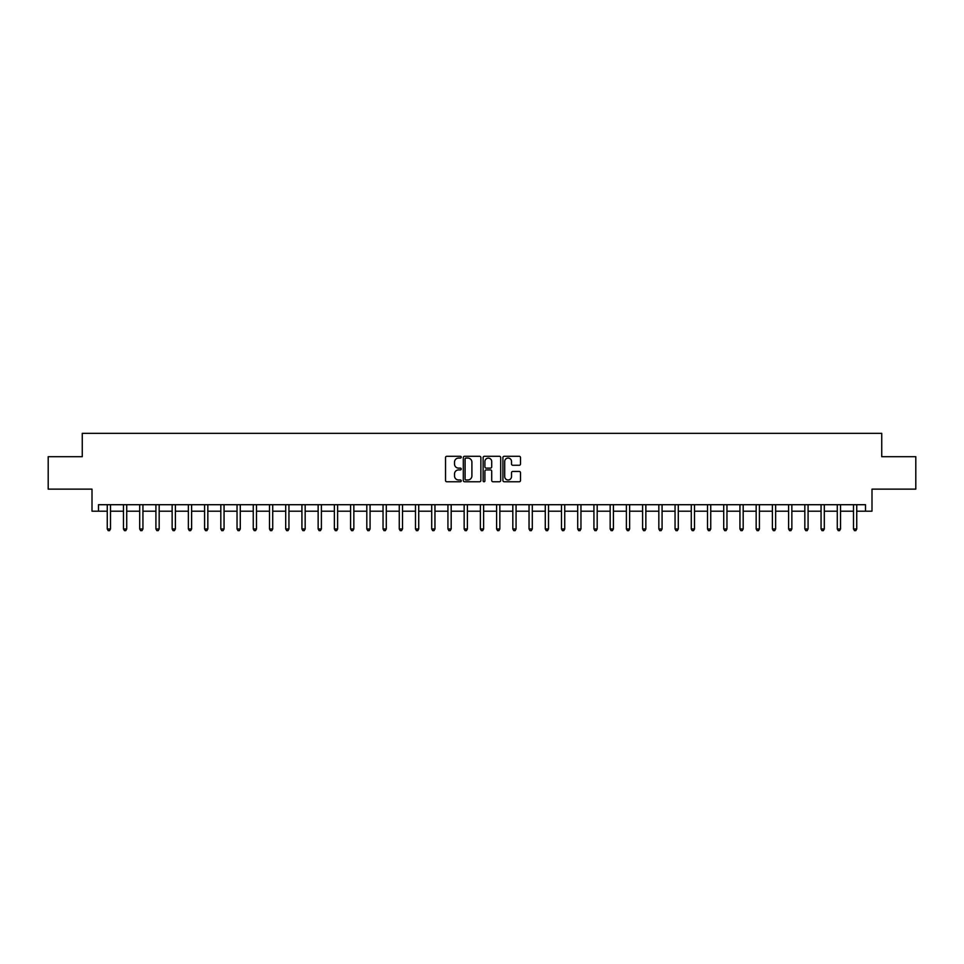 <?xml version="1.0" encoding="UTF-8"?>
<svg xmlns="http://www.w3.org/2000/svg" width="964" height="964" viewBox="0 0 964 964"><rect width="100%" height="100%" fill="white"/><g stroke="black" fill="none" stroke-linecap="round" stroke-linejoin="round"><path stroke-width="1.45" d="M461.238 457.177A0.892 0.892 0 0 0 460.346 456.285L446.814 456.285A1.277 1.277 0 0 0 445.537 457.551L445.537 480.482A1.277 1.277 0 0 0 446.814 481.759L460.346 481.759A0.892 0.892 0 0 0 461.238 480.867A0.892 0.892 0 0 0 460.346 479.976L458.587 479.976A4.073 4.073 0 0 1 454.514 475.903L454.514 473.987A4.073 4.073 0 0 1 458.587 469.914L460.346 469.914A0.892 0.892 0 0 0 461.238 469.022A0.892 0.892 0 0 0 460.346 468.13L458.587 468.13A4.073 4.073 0 0 1 454.514 464.058L454.514 462.142A4.073 4.073 0 0 1 458.587 458.069L460.346 458.069A0.892 0.892 0 0 0 461.238 457.177M519.235 465.263A1.277 1.277 0 0 0 520.5 463.985L520.5 457.551A1.277 1.277 0 0 0 519.235 456.285L504.196 456.285A1.277 1.277 0 0 0 502.919 457.551L502.919 480.482A1.277 1.277 0 0 0 504.196 481.759L519.235 481.759A1.277 1.277 0 0 0 520.5 480.482L520.5 472.722A1.277 1.277 0 0 0 519.235 471.444L512.8 471.444A1.277 1.277 0 0 0 511.523 472.722L511.523 476.565A3.41 3.41 0 0 1 508.112 479.976A3.41 3.41 0 0 1 504.702 476.565L504.702 461.479A3.41 3.41 0 0 1 508.112 458.069A3.41 3.41 0 0 1 511.523 461.479L511.523 463.985A1.277 1.277 0 0 0 512.8 465.263L519.235 465.263M98.497 511.197L98.497 504.714L865.503 504.714L865.503 511.197L871.998 511.197L871.998 489.134L915.8 489.134L915.8 456.695L881.735 456.695L881.735 433.33L82.265 433.33L82.265 456.695L48.2 456.695L48.2 489.134L92.002 489.134L92.002 511.197L107.257 511.197M480.879 457.551A1.277 1.277 0 0 0 479.614 456.285L464.576 456.285A1.277 1.277 0 0 0 463.31 457.551L463.31 480.482A1.277 1.277 0 0 0 464.576 481.759L479.614 481.759A1.277 1.277 0 0 0 480.879 480.482L480.879 457.551M484.386 456.285L499.424 456.285A1.277 1.277 0 0 1 500.69 457.551L500.69 480.482A1.277 1.277 0 0 1 499.424 481.759L492.99 481.759A1.277 1.277 0 0 1 491.712 480.482L491.712 471.191A1.277 1.277 0 0 0 490.435 469.914L486.169 469.914A1.277 1.277 0 0 0 484.904 471.191L484.904 480.867A0.892 0.892 0 0 1 484.012 481.759A0.892 0.892 0 0 1 483.121 480.867L483.121 457.551A1.277 1.277 0 0 1 484.386 456.285M110.499 511.197L123.476 511.197M126.718 511.197L139.696 511.197M142.937 511.197L155.915 511.197M159.168 511.197L172.146 511.197M175.388 511.197L188.366 511.197M191.607 511.197L204.585 511.197M207.838 511.197L220.816 511.197M224.058 511.197L237.036 511.197M240.277 511.197L253.255 511.197M256.496 511.197L269.486 511.197M272.728 511.197L285.706 511.197M288.947 511.197L301.925 511.197M305.166 511.197L318.144 511.197M321.398 511.197L334.375 511.197M337.617 511.197L350.595 511.197M353.836 511.197L366.814 511.197M370.068 511.197L383.045 511.197M386.287 511.197L399.265 511.197M402.506 511.197L415.484 511.197M418.725 511.197L431.703 511.197M434.957 511.197L447.935 511.197M451.176 511.197L464.154 511.197M467.395 511.197L480.373 511.197M483.627 511.197L496.605 511.197M499.846 511.197L512.824 511.197M516.065 511.197L529.043 511.197M532.297 511.197L545.275 511.197M548.516 511.197L561.494 511.197M564.735 511.197L577.713 511.197M580.955 511.197L593.932 511.197M597.186 511.197L610.164 511.197M613.405 511.197L626.383 511.197M629.625 511.197L642.602 511.197M645.856 511.197L658.834 511.197M662.075 511.197L675.053 511.197M678.294 511.197L691.272 511.197M694.514 511.197L707.504 511.197M710.745 511.197L723.723 511.197M726.964 511.197L739.942 511.197M743.184 511.197L756.162 511.197M759.415 511.197L772.393 511.197M775.634 511.197L788.612 511.197M791.854 511.197L804.832 511.197M808.085 511.197L821.063 511.197M824.304 511.197L837.282 511.197M840.524 511.197L853.501 511.197M856.743 511.197L865.503 511.197M465.986 458.069A0.892 0.892 0 0 0 465.094 458.96L465.094 479.084A0.892 0.892 0 0 0 465.986 479.976L467.829 479.976A4.073 4.073 0 0 0 471.902 475.903L471.902 462.142A4.073 4.073 0 0 0 467.829 458.069L465.986 458.069M491.712 461.539A3.41 3.41 0 0 0 488.302 458.129A3.41 3.41 0 0 0 484.904 461.539L484.904 466.853A1.277 1.277 0 0 0 486.169 468.13L490.435 468.13A1.277 1.277 0 0 0 491.712 466.853L491.712 461.539M110.655 504.714L110.595 504.871A1.301 1.301 0 0 0 110.499 505.365L110.499 528.983L107.257 528.983L107.257 505.365A1.301 1.301 0 0 0 107.161 504.871L107.088 504.714M110.499 528.983L109.522 530.67L108.221 530.67L107.257 528.983M126.874 504.714L126.814 504.871A1.301 1.301 0 0 0 126.718 505.365L126.718 528.983L123.476 528.983L123.476 505.365A1.301 1.301 0 0 0 123.38 504.871L123.32 504.714M126.718 528.983L125.742 530.67L124.452 530.67L123.476 528.983M143.106 504.714L143.034 504.871A1.301 1.301 0 0 0 142.937 505.365L142.937 528.983L139.696 528.983L139.696 505.365A1.301 1.301 0 0 0 139.599 504.871L139.539 504.714M142.937 528.983L141.973 530.67L140.672 530.67L139.696 528.983M159.325 504.714L159.253 504.871A1.301 1.301 0 0 0 159.168 505.365L159.168 528.983L155.915 528.983L155.915 505.365A1.301 1.301 0 0 0 155.831 504.871L155.758 504.714M159.168 528.983L158.192 530.67L156.891 530.67L155.915 528.983M175.544 504.714L175.484 504.871A1.301 1.301 0 0 0 175.388 505.365L175.388 528.983L172.146 528.983L172.146 505.365A1.301 1.301 0 0 0 172.05 504.871L171.978 504.714M175.388 528.983L174.412 530.67L173.11 530.67L172.146 528.983M191.776 504.714L191.703 504.871A1.301 1.301 0 0 0 191.607 505.365L191.607 528.983L188.366 528.983L188.366 505.365A1.301 1.301 0 0 0 188.269 504.871L188.209 504.714M191.607 528.983L190.631 530.67L189.342 530.67L188.366 528.983M207.995 504.714L207.923 504.871A1.301 1.301 0 0 0 207.838 505.365L207.838 528.983L204.585 528.983L204.585 505.365A1.301 1.301 0 0 0 204.501 504.871L204.428 504.714M207.838 528.983L206.862 530.67L205.561 530.67L204.585 528.983M224.214 504.714L224.154 504.871A1.301 1.301 0 0 0 224.058 505.365L224.058 528.983L220.816 528.983L220.816 505.365A1.301 1.301 0 0 0 220.72 504.871L220.648 504.714M224.058 528.983L223.082 530.67L221.78 530.67L220.816 528.983M240.434 504.714L240.373 504.871A1.301 1.301 0 0 0 240.277 505.365L240.277 528.983L237.036 528.983L237.036 505.365A1.301 1.301 0 0 0 236.939 504.871L236.879 504.714M240.277 528.983L239.301 530.67L238.012 530.67L237.036 528.983M256.665 504.714L256.593 504.871A1.301 1.301 0 0 0 256.496 505.365L256.496 528.983L253.255 528.983L253.255 505.365A1.301 1.301 0 0 0 253.158 504.871L253.098 504.714M256.496 528.983L255.532 530.67L254.231 530.67L253.255 528.983M272.884 504.714L272.824 504.871A1.301 1.301 0 0 0 272.728 505.365L272.728 528.983L269.486 528.983L269.486 505.365A1.301 1.301 0 0 0 269.39 504.871L269.317 504.714M272.728 528.983L271.752 530.67L270.45 530.67L269.486 528.983M289.104 504.714L289.043 504.871A1.301 1.301 0 0 0 288.947 505.365L288.947 528.983L285.706 528.983L285.706 505.365A1.301 1.301 0 0 0 285.609 504.871L285.549 504.714M288.947 528.983L287.971 530.67L286.682 530.67L285.706 528.983M305.335 504.714L305.263 504.871A1.301 1.301 0 0 0 305.166 505.365L305.166 528.983L301.925 528.983L301.925 505.365A1.301 1.301 0 0 0 301.828 504.871L301.768 504.714M305.166 528.983L304.202 530.67L302.901 530.67L301.925 528.983M321.554 504.714L321.482 504.871A1.301 1.301 0 0 0 321.398 505.365L321.398 528.983L318.144 528.983L318.144 505.365A1.301 1.301 0 0 0 318.06 504.871L317.987 504.714M321.398 528.983L320.422 530.67L319.12 530.67L318.144 528.983M337.774 504.714L337.713 504.871A1.301 1.301 0 0 0 337.617 505.365L337.617 528.983L334.375 528.983L334.375 505.365A1.301 1.301 0 0 0 334.279 504.871L334.207 504.714M337.617 528.983L336.641 530.67L335.339 530.67L334.375 528.983M354.005 504.714L353.933 504.871A1.301 1.301 0 0 0 353.836 505.365L353.836 528.983L350.595 528.983L350.595 505.365A1.301 1.301 0 0 0 350.498 504.871L350.438 504.714M353.836 528.983L352.86 530.67L351.571 530.67L350.595 528.983M370.224 504.714L370.152 504.871A1.301 1.301 0 0 0 370.068 505.365L370.068 528.983L366.814 528.983L366.814 505.365A1.301 1.301 0 0 0 366.73 504.871L366.657 504.714M370.068 528.983L369.092 530.67L367.79 530.67L366.814 528.983M386.444 504.714L386.383 504.871A1.301 1.301 0 0 0 386.287 505.365L386.287 528.983L383.045 528.983L383.045 505.365A1.301 1.301 0 0 0 382.949 504.871L382.877 504.714M386.287 528.983L385.311 530.67L384.009 530.67L383.045 528.983M402.663 504.714L402.603 504.871A1.301 1.301 0 0 0 402.506 505.365L402.506 528.983L399.265 528.983L399.265 505.365A1.301 1.301 0 0 0 399.168 504.871L399.108 504.714M402.506 528.983L401.53 530.67L400.241 530.67L399.265 528.983M418.894 504.714L418.822 504.871A1.301 1.301 0 0 0 418.725 505.365L418.725 528.983L415.484 528.983L415.484 505.365A1.301 1.301 0 0 0 415.388 504.871L415.327 504.714M418.725 528.983L417.761 530.67L416.46 530.67L415.484 528.983M435.113 504.714L435.053 504.871A1.301 1.301 0 0 0 434.957 505.365L434.957 528.983L431.703 528.983L431.703 505.365A1.301 1.301 0 0 0 431.619 504.871L431.547 504.714M434.957 528.983L433.981 530.67L432.679 530.67L431.703 528.983M451.333 504.714L451.273 504.871A1.301 1.301 0 0 0 451.176 505.365L451.176 528.983L447.935 528.983L447.935 505.365A1.301 1.301 0 0 0 447.838 504.871L447.766 504.714M451.176 528.983L450.2 530.67L448.911 530.67L447.935 528.983M467.564 504.714L467.492 504.871A1.301 1.301 0 0 0 467.395 505.365L467.395 528.983L464.154 528.983L464.154 505.365A1.301 1.301 0 0 0 464.058 504.871L463.997 504.714M467.395 528.983L466.431 530.67L465.13 530.67L464.154 528.983M483.783 504.714L483.711 504.871A1.301 1.301 0 0 0 483.627 505.365L483.627 528.983L480.373 528.983L480.373 505.365A1.301 1.301 0 0 0 480.289 504.871L480.217 504.714M483.627 528.983L482.651 530.67L481.349 530.67L480.373 528.983M500.003 504.714L499.942 504.871A1.301 1.301 0 0 0 499.846 505.365L499.846 528.983L496.605 528.983L496.605 505.365A1.301 1.301 0 0 0 496.508 504.871L496.436 504.714M499.846 528.983L498.87 530.67L497.569 530.67L496.605 528.983M516.234 504.714L516.162 504.871A1.301 1.301 0 0 0 516.065 505.365L516.065 528.983L512.824 528.983L512.824 505.365A1.301 1.301 0 0 0 512.728 504.871L512.667 504.714M516.065 528.983L515.089 530.67L513.8 530.67L512.824 528.983M532.453 504.714L532.381 504.871A1.301 1.301 0 0 0 532.297 505.365L532.297 528.983L529.043 528.983L529.043 505.365A1.301 1.301 0 0 0 528.947 504.871L528.887 504.714M532.297 528.983L531.321 530.67L530.019 530.67L529.043 528.983M548.673 504.714L548.612 504.871A1.301 1.301 0 0 0 548.516 505.365L548.516 528.983L545.275 528.983L545.275 505.365A1.301 1.301 0 0 0 545.178 504.871L545.106 504.714M548.516 528.983L547.54 530.67L546.239 530.67L545.275 528.983M564.892 504.714L564.832 504.871A1.301 1.301 0 0 0 564.735 505.365L564.735 528.983L561.494 528.983L561.494 505.365A1.301 1.301 0 0 0 561.397 504.871L561.337 504.714M564.735 528.983L563.759 530.67L562.47 530.67L561.494 528.983M581.123 504.714L581.051 504.871A1.301 1.301 0 0 0 580.955 505.365L580.955 528.983L577.713 528.983L577.713 505.365A1.301 1.301 0 0 0 577.617 504.871L577.557 504.714M580.955 528.983L579.991 530.67L578.689 530.67L577.713 528.983M597.343 504.714L597.27 504.871A1.301 1.301 0 0 0 597.186 505.365L597.186 528.983L593.932 528.983L593.932 505.365A1.301 1.301 0 0 0 593.848 504.871L593.776 504.714M597.186 528.983L596.21 530.67L594.909 530.67L593.932 528.983M613.562 504.714L613.502 504.871A1.301 1.301 0 0 0 613.405 505.365L613.405 528.983L610.164 528.983L610.164 505.365A1.301 1.301 0 0 0 610.067 504.871L609.995 504.714M613.405 528.983L612.429 530.67L611.14 530.67L610.164 528.983M629.793 504.714L629.721 504.871A1.301 1.301 0 0 0 629.625 505.365L629.625 528.983L626.383 528.983L626.383 505.365A1.301 1.301 0 0 0 626.287 504.871L626.226 504.714M629.625 528.983L628.661 530.67L627.359 530.67L626.383 528.983M646.013 504.714L645.94 504.871A1.301 1.301 0 0 0 645.856 505.365L645.856 528.983L642.602 528.983L642.602 505.365A1.301 1.301 0 0 0 642.518 504.871L642.446 504.714M645.856 528.983L644.88 530.67L643.578 530.67L642.602 528.983M662.232 504.714L662.172 504.871A1.301 1.301 0 0 0 662.075 505.365L662.075 528.983L658.834 528.983L658.834 505.365A1.301 1.301 0 0 0 658.737 504.871L658.665 504.714M662.075 528.983L661.099 530.67L659.798 530.67L658.834 528.983M678.451 504.714L678.391 504.871A1.301 1.301 0 0 0 678.294 505.365L678.294 528.983L675.053 528.983L675.053 505.365A1.301 1.301 0 0 0 674.957 504.871L674.896 504.714M678.294 528.983L677.318 530.67L676.029 530.67L675.053 528.983M694.683 504.714L694.61 504.871A1.301 1.301 0 0 0 694.514 505.365L694.514 528.983L691.272 528.983L691.272 505.365A1.301 1.301 0 0 0 691.176 504.871L691.116 504.714M694.514 528.983L693.55 530.67L692.248 530.67L691.272 528.983M710.902 504.714L710.842 504.871A1.301 1.301 0 0 0 710.745 505.365L710.745 528.983L707.504 528.983L707.504 505.365A1.301 1.301 0 0 0 707.407 504.871L707.335 504.714M710.745 528.983L709.769 530.67L708.468 530.67L707.504 528.983M727.121 504.714L727.061 504.871A1.301 1.301 0 0 0 726.964 505.365L726.964 528.983L723.723 528.983L723.723 505.365A1.301 1.301 0 0 0 723.627 504.871L723.566 504.714M726.964 528.983L725.988 530.67L724.699 530.67L723.723 528.983M743.352 504.714L743.28 504.871A1.301 1.301 0 0 0 743.184 505.365L743.184 528.983L739.942 528.983L739.942 505.365A1.301 1.301 0 0 0 739.846 504.871L739.786 504.714M743.184 528.983L742.22 530.67L740.918 530.67L739.942 528.983M759.572 504.714L759.499 504.871A1.301 1.301 0 0 0 759.415 505.365L759.415 528.983L756.162 528.983L756.162 505.365A1.301 1.301 0 0 0 756.077 504.871L756.005 504.714M759.415 528.983L758.439 530.67L757.138 530.67L756.162 528.983M775.791 504.714L775.731 504.871A1.301 1.301 0 0 0 775.634 505.365L775.634 528.983L772.393 528.983L772.393 505.365A1.301 1.301 0 0 0 772.297 504.871L772.224 504.714M775.634 528.983L774.658 530.67L773.369 530.67L772.393 528.983M792.022 504.714L791.95 504.871A1.301 1.301 0 0 0 791.854 505.365L791.854 528.983L788.612 528.983L788.612 505.365A1.301 1.301 0 0 0 788.516 504.871L788.456 504.714M791.854 528.983L790.89 530.67L789.588 530.67L788.612 528.983M808.242 504.714L808.169 504.871A1.301 1.301 0 0 0 808.085 505.365L808.085 528.983L804.832 528.983L804.832 505.365A1.301 1.301 0 0 0 804.747 504.871L804.675 504.714M808.085 528.983L807.109 530.67L805.808 530.67L804.832 528.983M824.461 504.714L824.401 504.871A1.301 1.301 0 0 0 824.304 505.365L824.304 528.983L821.063 528.983L821.063 505.365A1.301 1.301 0 0 0 820.966 504.871L820.894 504.714M824.304 528.983L823.328 530.67L822.027 530.67L821.063 528.983M840.68 504.714L840.62 504.871A1.301 1.301 0 0 0 840.524 505.365L840.524 528.983L837.282 528.983L837.282 505.365A1.301 1.301 0 0 0 837.186 504.871L837.126 504.714M840.524 528.983L839.548 530.67L838.258 530.67L837.282 528.983M856.912 504.714L856.839 504.871A1.301 1.301 0 0 0 856.743 505.365L856.743 528.983L853.501 528.983L853.501 505.365A1.301 1.301 0 0 0 853.405 504.871L853.345 504.714M856.743 528.983L855.779 530.67L854.478 530.67L853.501 528.983"/></g></svg>
